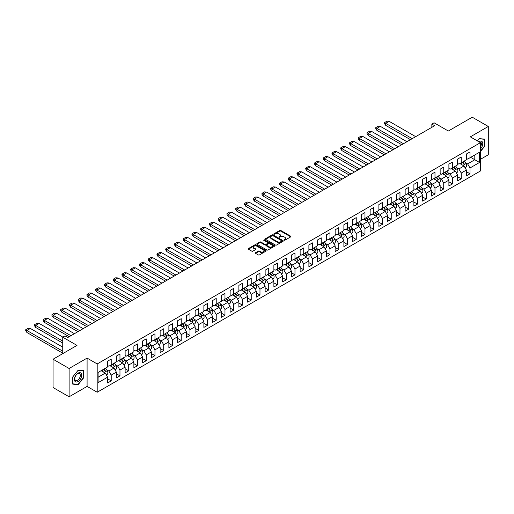 <?xml version="1.0" encoding="UTF-8"?>
<svg xmlns="http://www.w3.org/2000/svg" width="514" height="514" viewBox="0 0 514 514"><rect width="100%" height="100%" fill="white"/><g stroke="black" fill="none" stroke-linecap="round" stroke-linejoin="round"><path stroke-width="0.77" d="M284.107 240.231L284.878 240.231L290.731 236.858A0.777 0.45 0 0 0 290.956 236.536A0.777 0.45 0 0 0 290.731 236.222L280.817 230.497A0.777 0.45 0 0 0 279.719 230.497L273.866 233.876L273.866 234.32L275.395 233.883A2.493 1.439 0 0 1 278.922 233.883L279.744 234.358A2.493 1.439 0 0 1 280.477 235.38A2.493 1.439 0 0 1 279.744 236.395L278.986 237.275L280.515 236.838A2.493 1.439 0 0 1 284.043 236.838L284.865 237.32A2.493 1.439 0 0 1 285.598 238.335A2.493 1.439 0 0 1 284.865 239.351L284.107 240.231L284.107 239.787M480.417 159.327L488.3 154.778L488.3 126.47L472.257 117.211L448.336 131.025L434.086 122.795L431.844 124.092L431.844 127.331M69.114 396.789L87.091 386.412L87.091 358.104L69.114 368.487L69.114 396.789L53.07 387.53L53.07 359.222L76.997 345.408L62.747 337.184L62.747 353.638M69.114 368.487L53.07 359.222M255.548 252.689A0.777 0.45 0 0 0 255.317 253.004A0.777 0.45 0 0 0 255.548 253.325L258.33 254.925A0.777 0.45 0 0 0 259.429 254.925L265.924 251.179A0.777 0.45 0 0 0 266.156 250.858A0.777 0.45 0 0 0 265.924 250.543L256.017 244.818A0.777 0.45 0 0 0 254.912 244.818L248.416 248.57A0.777 0.45 0 0 0 248.191 248.885A0.777 0.45 0 0 0 248.416 249.206L251.776 251.147A0.777 0.45 0 0 0 252.875 251.147L255.657 249.541A0.777 0.45 0 0 0 255.882 249.219A0.777 0.45 0 0 0 255.657 248.904L253.993 247.941A2.082 1.201 0 0 1 253.383 247.093A2.082 1.201 0 0 1 254.668 245.981A2.082 1.201 0 0 1 256.936 246.245L263.464 250.01A2.082 1.201 0 0 1 264.074 250.858A2.082 1.201 0 0 1 262.789 251.969A2.082 1.201 0 0 1 260.514 251.712L259.429 251.083A0.777 0.45 0 0 0 258.33 251.083L255.548 252.689L255.548 253.325L258.33 251.731L258.33 251.083M62.747 337.184L64.995 335.893L67.797 337.512L434.645 125.712L431.844 124.092M87.091 358.104L97.191 363.938L480.417 142.68L480.417 170.989L97.191 392.24L97.191 363.938M488.3 126.47L470.323 136.852L480.417 142.68M275.453 245.043A0.777 0.45 0 0 0 276.551 245.043L283.047 241.291A0.777 0.45 0 0 0 283.278 240.97A0.777 0.45 0 0 0 283.047 240.655L273.14 234.93A0.777 0.45 0 0 0 272.034 234.93L265.539 238.682A0.777 0.45 0 0 0 265.314 239.004A0.777 0.45 0 0 0 265.539 239.318L275.453 245.043M263.855 240.353L274.476 246.238L267.993 249.984A0.777 0.45 0 0 1 266.888 249.984L256.981 244.266L256.981 243.63A0.777 0.45 0 0 0 256.749 243.944A0.777 0.45 0 0 0 256.981 244.266M256.981 243.63L259.756 242.023A0.777 0.45 0 0 1 260.861 242.023L264.877 244.343A0.777 0.45 0 0 0 265.982 244.343L267.826 243.276A0.777 0.45 0 0 0 268.051 242.961A0.777 0.45 0 0 0 267.826 242.64L263.643 240.224L264.414 239.781L274.489 245.596A0.777 0.45 0 0 1 274.714 245.917A0.777 0.45 0 0 1 274.489 246.232L274.489 245.596M98.09 372.451L107.625 366.945L107.625 361.149L111.217 359.08L111.217 364.876L116.376 361.895L116.376 356.099L119.968 354.024L119.968 359.826L125.127 356.844L125.127 351.049L128.712 348.974L128.712 354.769L133.878 351.788L133.878 345.993L137.463 343.924L137.463 349.719L142.629 346.738L142.629 340.943L146.214 338.867L146.214 344.669L151.379 341.688L151.379 335.893L154.965 333.817L154.965 339.613L160.13 336.638L160.13 330.836L163.715 328.767L163.715 334.563L168.875 331.581L168.875 325.786L172.466 323.711L172.466 329.513L177.626 326.531L177.626 320.736L181.217 318.661L181.217 324.456L186.376 321.481L186.376 315.68L189.968 313.611L189.968 319.406L195.127 316.425L195.127 310.629L198.719 308.554L198.719 314.356L203.878 311.375L203.878 305.579L207.47 303.504L207.47 309.299L212.629 306.325L212.629 300.523L216.221 298.454L216.221 304.249L221.38 301.268L221.38 295.473L224.971 293.398L224.971 299.199L230.131 296.218L230.131 290.423L233.722 288.348L233.722 294.143L238.881 291.168L238.881 285.366L242.473 283.298L242.473 289.093L247.632 286.112L247.632 280.316L251.224 278.247L251.224 284.043L256.383 281.062L256.383 275.266L259.975 273.191L259.975 278.986L265.134 276.012L265.134 270.21L268.726 268.141L268.726 273.936L273.885 270.955L273.885 265.16L277.476 263.091L277.476 268.886L282.636 265.905L282.636 260.11L286.227 258.034L286.227 263.836L291.387 260.855L291.387 255.06L294.978 252.984L294.978 258.78L300.137 255.799L300.137 250.003L303.723 247.934L303.723 253.73L308.888 250.748L308.888 244.953L312.473 242.878L312.473 248.68L317.639 245.698L317.639 239.903L321.224 237.828L321.224 243.623L326.39 240.648L326.39 234.847L329.975 232.778L329.975 238.573L335.141 235.592L335.141 229.797L338.726 227.721L338.726 233.523L343.885 230.542L343.885 224.746L347.477 222.671L347.477 228.467L352.636 225.492L352.636 219.69L356.228 217.621L356.228 223.417L361.387 220.435L361.387 214.64L364.979 212.565L364.979 218.366L370.138 215.385L370.138 209.59L373.729 207.515L373.729 213.31L378.889 210.335L378.889 204.533L382.48 202.465L382.48 208.26L387.64 205.279L387.64 199.483L391.231 197.408L391.231 203.21L396.39 200.229L396.39 194.433L399.982 192.358L399.982 198.153L405.141 195.179L405.141 189.377L408.733 187.308L408.733 193.103L413.892 190.122L413.892 184.327L417.484 182.258L417.484 188.053L422.643 185.072L422.643 179.277L426.234 177.202L426.234 182.997L431.394 180.022L431.394 174.227L434.985 172.151L434.985 177.947L440.145 174.966L440.145 169.17L443.736 167.101L443.736 172.897L448.895 169.916L448.895 164.12L452.487 162.045L452.487 167.847L457.646 164.865L457.646 159.07L461.238 156.995L461.238 162.79L466.397 159.815L466.397 154.014L469.989 151.945L469.989 157.74L479.523 152.234L479.523 162.469L469.989 167.975L469.989 173.771L466.397 175.846L466.397 170.044L461.238 173.025L461.238 178.821L457.646 180.896L457.646 175.101L452.487 178.075L452.487 183.877L448.895 185.946L448.895 180.151L443.736 183.132L443.736 188.927L440.145 191.002L440.145 185.201L434.985 188.182L434.985 193.977L431.394 196.052L431.394 190.257L426.234 193.232L426.234 199.034L422.643 201.102L422.643 195.307L417.484 198.288L417.484 204.084L413.892 206.153L413.892 200.357L408.733 203.338L408.733 209.134L405.141 211.209L405.141 205.414L399.982 208.388L399.982 214.19L396.39 216.259L396.39 210.464L391.231 213.445L391.231 219.24L387.64 221.309L387.64 215.514L382.48 218.495L382.48 224.29L378.889 226.366L378.889 220.564L373.729 223.545L373.729 229.34L370.138 231.416L370.138 225.62L364.979 228.601L364.979 234.397L361.387 236.466L361.387 230.67L356.228 233.652L356.228 239.447L352.636 241.522L352.636 235.72L347.477 238.702L347.477 244.497L343.885 246.572L343.885 240.777L338.726 243.752L338.726 249.553L335.141 251.622L335.141 245.827L329.975 248.808L329.975 254.603L326.39 256.679L326.39 250.877L321.224 253.858L321.224 259.654L317.639 261.729L317.639 255.933L312.473 258.908L312.473 264.71L308.888 266.779L308.888 260.983L303.723 263.965L303.723 269.76L300.137 271.835L300.137 266.034L294.978 269.015L294.978 274.81L291.387 276.885L291.387 271.09L286.227 274.065L286.227 279.867L282.636 281.935L282.636 276.14L277.476 279.121L277.476 284.917L273.885 286.992L273.885 281.19L268.726 284.171L268.726 289.967L265.134 292.042L265.134 286.247L259.975 289.221L259.975 295.023L256.383 297.092L256.383 291.297L251.224 294.278L251.224 300.073L247.632 302.142L247.632 296.347L242.473 299.328L242.473 305.123L238.881 307.199L238.881 301.403L233.722 304.378L233.722 310.173L230.131 312.249L230.131 306.453L224.971 309.434L224.971 315.23L221.38 317.299L221.38 311.503L216.221 314.484L216.221 320.28L212.629 322.355L212.629 316.553L207.47 319.535L207.47 325.33L203.878 327.405L203.878 321.61L198.719 324.585L198.719 330.386L195.127 332.455L195.127 326.66L189.968 329.641L189.968 335.436L186.376 337.512L186.376 331.71L181.217 334.691L181.217 340.486L177.626 342.562L177.626 336.766L172.466 339.741L172.466 345.543L168.875 347.612L168.875 341.816L163.715 344.798L163.715 350.593L160.13 352.668L160.13 346.866L154.965 349.848L154.965 355.643L151.379 357.718L151.379 351.923L146.214 354.898L146.214 360.699L142.629 362.768L142.629 356.973L137.463 359.954L137.463 365.75L133.878 367.825L133.878 362.023L128.712 365.004L128.712 370.8L125.127 372.875L125.127 367.08L119.968 370.054L119.968 375.856L116.376 377.925L116.376 372.13L111.217 375.111L111.217 380.906L107.625 382.975L107.625 377.18L98.09 382.686L98.09 372.451M109.867 365.653L114.018 368.05L108.859 371.031L106.764 369.817M108.859 371.031L111.217 375.111M114.018 368.05L116.376 372.13M107.625 365.525L108.859 366.238L111.217 364.876M118.618 360.597L122.769 362.993L117.61 365.974L115.509 364.767M117.61 365.974L119.968 370.054M122.769 362.993L125.127 367.08M116.376 360.468L117.61 361.181L119.968 359.826M127.369 355.547L131.52 357.943L126.36 360.924L124.26 359.71M126.36 360.924L128.712 365.004M131.52 357.943L133.878 362.023M125.127 355.418L126.36 356.131L128.712 354.769M136.12 350.497L140.271 352.893L135.111 355.874L133.01 354.66M135.111 355.874L137.463 359.954M140.271 352.893L142.629 356.973M133.878 350.368L135.111 351.081L137.463 349.719M144.871 345.447L149.021 347.843L143.862 350.818L141.761 349.61M143.862 350.818L146.214 354.898M149.021 347.843L151.379 351.923M142.629 345.312L143.862 346.025L146.214 344.669M153.622 340.39L157.772 342.787L152.613 345.768L150.512 344.56M152.613 345.768L154.965 349.848M157.772 342.787L160.13 346.866M151.379 340.262L152.613 340.975L154.965 339.613M162.373 335.34L166.523 337.737L161.364 340.718L159.263 339.503M161.364 340.718L163.715 344.798M166.523 337.737L168.875 341.816M160.13 335.212L161.364 335.925L163.715 334.563M171.123 330.29L175.274 332.686L170.115 335.661L168.014 334.453M170.115 335.661L172.466 339.741M175.274 332.686L177.626 336.766M168.875 330.155L170.115 330.868L172.466 329.513M179.874 325.233L184.025 327.63L178.859 330.611L176.765 329.403M178.859 330.611L181.217 334.691M184.025 327.63L186.376 331.71M177.626 325.105L178.859 325.818L181.217 324.456M188.625 320.183L192.776 322.58L187.61 325.561L185.515 324.347M187.61 325.561L189.968 329.641M192.776 322.58L195.127 326.66M186.376 320.055L187.61 320.768L189.968 319.406M197.376 315.133L201.527 317.53L196.361 320.505L194.266 319.297M196.361 320.505L198.719 324.585M201.527 317.53L203.878 321.61M195.127 314.998L196.361 315.712L198.719 314.356M206.12 310.077L210.277 312.473L205.112 315.455L203.017 314.247M205.112 315.455L207.47 319.535M210.277 312.473L212.629 316.553M203.878 309.948L205.112 310.662L207.47 309.299M214.871 305.027L219.022 307.423L213.863 310.405L211.768 309.19M213.863 310.405L216.221 314.484M219.022 307.423L221.38 311.503M212.629 304.898L213.863 305.612L216.221 304.249M223.622 299.977L227.773 302.373L222.613 305.348L220.519 304.14M222.613 305.348L224.971 309.434M227.773 302.373L230.131 306.453M221.38 299.848L222.613 300.555L224.971 299.199M232.373 294.92L236.524 297.317L231.364 300.298L229.27 299.09M231.364 300.298L233.722 304.378M236.524 297.317L238.881 301.403M230.131 294.792L231.364 295.505L233.722 294.143M241.124 289.87L245.274 292.267L240.115 295.248L238.021 294.034M240.115 295.248L242.473 299.328M245.274 292.267L247.632 296.347M238.881 289.742L240.115 290.455L242.473 289.093M249.875 284.82L254.025 287.217L248.866 290.192L246.771 288.984M248.866 290.192L251.224 294.278M254.025 287.217L256.383 291.297M247.632 284.692L248.866 285.398L251.224 284.043M258.626 279.764L262.776 282.16L257.617 285.142L255.522 283.934M257.617 285.142L259.975 289.221M262.776 282.16L265.134 286.247M256.383 279.635L257.617 280.348L259.975 278.986M267.376 274.714L271.527 277.11L266.368 280.091L264.273 278.877M266.368 280.091L268.726 284.171M271.527 277.11L273.885 281.19M265.134 274.585L266.368 275.298L268.726 273.936M276.127 269.664L280.278 272.06L275.118 275.041L273.024 273.827M275.118 275.041L277.476 279.121M280.278 272.06L282.636 276.14M273.885 269.535L275.118 270.248L277.476 268.886M284.878 264.614L289.029 267.01L283.869 269.985L281.775 268.777M283.869 269.985L286.227 274.065M289.029 267.01L291.387 271.09M282.636 264.479L283.869 265.192L286.227 263.836M293.629 259.557L297.779 261.954L292.62 264.935L290.519 263.727M292.62 264.935L294.978 269.015M297.779 261.954L300.137 266.034M291.387 259.429L292.62 260.142L294.978 258.78M302.38 254.507L306.53 256.904L301.371 259.885L299.27 258.671M301.371 259.885L303.723 263.965M306.53 256.904L308.888 260.983M300.137 254.379L301.371 255.092L303.723 253.73M311.131 249.457L315.281 251.854L310.122 254.828L308.021 253.62M310.122 254.828L312.473 258.908M315.281 251.854L317.639 255.933M308.888 249.322L310.122 250.035L312.473 248.68M319.881 244.401L324.032 246.797L318.873 249.778L316.772 248.57M318.873 249.778L321.224 253.858M324.032 246.797L326.39 250.877M317.639 244.272L318.873 244.985L321.224 243.623M328.632 239.351L332.783 241.747L327.624 244.728L325.523 243.514M327.624 244.728L329.975 248.808M332.783 241.747L335.141 245.827M326.39 239.222L327.624 239.935L329.975 238.573M337.383 234.3L341.534 236.697L336.374 239.672L334.273 238.464M336.374 239.672L338.726 243.752M341.534 236.697L343.885 240.777M335.141 234.166L336.374 234.879L338.726 233.523M346.134 229.244L350.285 231.641L345.125 234.622L343.024 233.414M345.125 234.622L347.477 238.702M350.285 231.641L352.636 235.72M343.885 229.115L345.125 229.829L347.477 228.467M354.885 224.194L359.035 226.59L353.87 229.572L351.775 228.357M353.87 229.572L356.228 233.652M359.035 226.59L361.387 230.67M352.636 224.065L353.87 224.779L356.228 223.417M363.636 219.144L367.786 221.54L362.621 224.515L360.526 223.307M362.621 224.515L364.979 228.601M367.786 221.54L370.138 225.62M361.387 219.015L362.621 219.722L364.979 218.366M372.387 214.087L376.537 216.484L371.371 219.465L369.277 218.257M371.371 219.465L373.729 223.545M376.537 216.484L378.889 220.564M370.138 213.959L371.371 214.672L373.729 213.31M381.131 209.037L385.288 211.434L380.122 214.415L378.028 213.201M380.122 214.415L382.48 218.495M385.288 211.434L387.64 215.514M378.889 208.909L380.122 209.622L382.48 208.26M389.882 203.987L394.032 206.384L388.873 209.359L386.779 208.151M388.873 209.359L391.231 213.445M394.032 206.384L396.39 210.464M387.64 203.859L388.873 204.566L391.231 203.21M398.633 198.931L402.783 201.327L397.624 204.309L395.529 203.101M397.624 204.309L399.982 208.388M402.783 201.327L405.141 205.414M396.39 198.802L397.624 199.516L399.982 198.153M407.384 193.881L411.534 196.277L406.375 199.259L404.28 198.044M406.375 199.259L408.733 203.338M411.534 196.277L413.892 200.357M405.141 193.752L406.375 194.465L408.733 193.103M416.134 188.831L420.285 191.227L415.126 194.208L413.031 192.994M415.126 194.208L417.484 198.288M420.285 191.227L422.643 195.307M413.892 188.702L415.126 189.415L417.484 188.053M424.885 183.774L429.036 186.171L423.877 189.152L421.782 187.944M423.877 189.152L426.234 193.232M429.036 186.171L431.394 190.257M422.643 183.646L423.877 184.359L426.234 182.997M433.636 178.724L437.787 181.121L432.627 184.102L430.533 182.888M432.627 184.102L434.985 188.182M437.787 181.121L440.145 185.201M431.394 178.596L432.627 179.309L434.985 177.947M442.387 173.674L446.537 176.071L441.378 179.052L439.284 177.838M441.378 179.052L443.736 183.132M446.537 176.071L448.895 180.151M440.145 173.546L441.378 174.259L443.736 172.897M451.138 168.624L455.288 171.021L450.129 173.995L448.035 172.788M450.129 173.995L452.487 178.075M455.288 171.021L457.646 175.101M448.895 168.489L450.129 169.202L452.487 167.847M459.889 163.568L464.039 165.964L458.88 168.945L456.785 167.737M458.88 168.945L461.238 173.025M464.039 165.964L466.397 170.044M457.646 163.439L458.88 164.152L461.238 162.79M470.657 157.348L474.807 159.745L467.631 163.895L465.53 162.681M467.631 163.895L469.989 167.975M479.523 162.469L474.807 159.745L474.807 154.952L479.523 152.234M87.091 386.412L97.191 392.24M466.397 158.389L467.631 159.102L469.989 157.74M98.09 377.244L105.267 373.1L101.117 370.703M105.267 373.1L107.625 377.18M466.397 171.695L469.989 173.771M457.646 176.752L461.238 178.821M448.895 181.802L452.487 183.877M440.145 186.852L443.736 188.927M431.394 191.908L434.985 193.977M422.643 196.958L426.234 199.034M413.892 202.008L417.484 204.084M405.141 207.065L408.733 209.134M396.39 212.115L399.982 214.19M387.64 217.165L391.231 219.24M378.889 222.221L382.48 224.29M370.138 227.272L373.729 229.34M361.387 232.322L364.979 234.397M352.636 237.372L356.228 239.447M343.885 242.428L347.477 244.497M335.141 247.478L338.726 249.553M326.39 252.528L329.975 254.603M317.639 257.585L321.224 259.654M308.888 262.635L312.473 264.71M300.137 267.685L303.723 269.76M291.387 272.741L294.978 274.81M282.636 277.791L286.227 279.867M273.885 282.841L277.476 284.917M265.134 287.898L268.726 289.967M256.383 292.948L259.975 295.023M247.632 297.998L251.224 300.073M238.881 303.054L242.473 305.123M230.131 308.104L233.722 310.173M221.38 313.154L224.971 315.23M212.629 318.211L216.221 320.28M203.878 323.261L207.47 325.33M195.127 328.311L198.719 330.386M186.376 333.361L189.968 335.436M177.626 338.418L181.217 340.486M168.875 343.468L172.466 345.543M160.13 348.518L163.715 350.593M151.379 353.574L154.965 355.643M142.629 358.624L146.214 360.699M133.878 363.674L137.463 365.75M125.127 368.731L128.712 370.8M116.376 373.781L119.968 375.856M107.625 378.831L111.217 380.906M480.417 151.604L484.657 146.336L484.657 139.121L479.241 138.639L477.397 140.932L479.132 138.799L484.374 139.268L484.374 146.259L480.417 151.18M83.589 377.893L83.589 370.671L78.173 370.189L72.763 376.923L72.763 384.144L78.173 384.626L83.589 377.893L83.307 377.732M284.326 240.308L284.865 239.999A2.493 1.439 0 0 0 285.598 238.984L285.598 238.335M280.477 235.38L280.477 236.029A2.493 1.439 0 0 1 279.744 237.044L279.205 237.352M290.731 236.222L290.731 236.858L280.817 231.146A0.777 0.45 0 0 0 279.719 231.146L274.084 234.397M283.047 240.655L283.047 241.291L273.14 235.579A0.777 0.45 0 0 0 272.034 235.579L265.552 239.325L265.539 238.682M281.672 241.194L281.672 240.751L272.973 235.727L271.405 236.189A2.493 1.439 0 0 0 270.672 237.205A2.493 1.439 0 0 0 271.405 238.226L277.348 241.657A2.493 1.439 0 0 0 280.875 241.657L281.672 241.194L281.672 241.843L281.833 240.97M270.672 237.205L270.672 237.853A2.493 1.439 0 0 0 271.405 238.869L271.405 238.226M281.672 241.843L280.875 242.306A2.493 1.439 0 0 1 277.348 242.306L271.405 238.869M256.987 244.266L259.756 242.672L259.756 242.023M268.051 242.961L268.051 243.61A0.777 0.45 0 0 1 267.826 243.925L265.982 244.992A0.777 0.45 0 0 1 264.877 244.992L260.861 242.672A0.777 0.45 0 0 0 259.756 242.672M269.047 246.752A2.082 1.201 0 0 0 271.321 247.009A2.082 1.201 0 0 0 272.606 245.898A2.082 1.201 0 0 0 271.996 245.049L269.696 243.72A0.777 0.45 0 0 0 268.597 243.72L266.753 244.786A0.777 0.45 0 0 0 266.522 245.107A0.777 0.45 0 0 0 266.753 245.422L269.047 246.752L269.047 247.401A2.082 1.201 0 0 0 271.321 247.658A2.082 1.201 0 0 0 272.606 246.547L272.606 245.898M266.522 245.107L266.522 245.75A0.777 0.45 0 0 0 266.753 246.071L266.753 245.422M269.047 247.401L266.753 246.071M264.074 250.858L264.074 251.507A2.082 1.201 0 0 1 262.789 252.618A2.082 1.201 0 0 1 260.514 252.355L259.429 251.731A0.777 0.45 0 0 0 258.33 251.731M253.383 247.093L253.383 247.742A2.082 1.201 0 0 0 253.993 248.59L253.993 247.941M255.657 248.904L255.657 249.541L253.993 248.59M265.924 250.543L265.924 251.179L256.017 245.467A0.777 0.45 0 0 0 254.912 245.467L248.429 249.213M77.601 384.292L78.173 384.626M389.137 121.33L386.997 121.163L384.472 122.621L385.661 123.341L389.156 121.336L415.685 136.66M462.337 162.154A7.697 4.44 60 0 1 463.641 163.927L464.091 163.67A7.697 4.44 60 0 0 462.786 161.897M460.827 163.028A7.697 4.44 60 0 1 462.176 164.891M464.303 161.023A7.697 4.44 60 0 1 466.031 163.555A3.412 1.972 60 0 1 465.915 167.275L465.074 167.763M460.441 163.889A6.264 3.617 -120 0 0 460.062 163.471M410.468 139.667L385.68 125.352L384.472 123.591L384.472 122.621M385.68 125.352L385.68 123.347L412.209 138.664M380.366 126.38L378.246 126.213L375.721 127.671L376.91 128.391L380.366 126.367L406.934 141.71M453.586 167.204A7.697 4.44 60 0 1 454.89 168.984L455.34 168.721A7.697 4.44 60 0 0 454.035 166.947M452.076 168.078A7.697 4.44 60 0 1 453.425 169.941M455.552 166.073A7.697 4.44 60 0 1 457.28 168.605A3.412 1.972 60 0 1 457.164 172.331L456.323 172.813M451.69 168.939A6.264 3.617 -120 0 0 451.311 168.521M401.723 144.723L376.929 130.408L375.721 128.641L375.721 127.671M376.91 130.389L376.929 128.397L403.458 143.714M371.635 131.43L369.495 131.263L366.97 132.721L368.159 133.447L371.654 131.443L398.183 146.76M444.841 172.261A7.697 4.44 60 0 1 446.139 174.034L446.589 173.777A7.697 4.44 60 0 0 445.285 171.997M443.325 173.134A7.697 4.44 60 0 1 444.674 174.998M446.801 171.123A7.697 4.44 60 0 1 448.529 173.655A3.412 1.972 60 0 1 448.414 177.381L447.578 177.863M442.939 173.989A6.264 3.617 -120 0 0 442.56 173.578M392.972 149.773L368.178 135.458L366.97 133.691L366.97 132.721M368.178 135.458L368.178 133.454L394.707 148.771M480.417 148.983A5.159 2.975 120 0 0 482.286 146.072A5.159 2.975 120 0 0 482.209 141.761A5.159 2.975 120 0 0 478.83 141.768M480.417 146.869A3.906 2.255 120 0 0 481.008 145.706A3.906 2.255 120 0 0 480.571 142.115A3.906 2.255 120 0 0 479.273 142.018M484.027 139.063L484.374 139.268M81.218 377.623A5.159 2.975 120 0 0 79.888 372.644A5.159 2.975 120 0 0 74.903 377.064A5.159 2.975 120 0 0 76.239 382.043A5.159 2.975 120 0 0 81.218 377.623M79.94 377.263A3.906 2.255 120 0 0 79.503 373.665A3.906 2.255 120 0 0 75.16 376.833A3.906 2.255 120 0 0 75.597 380.431A3.906 2.255 120 0 0 79.94 377.263M72.821 383.868L72.821 376.871L78.064 370.35L83.307 370.819L83.307 377.809L78.064 384.337L72.763 383.836M82.96 370.62L83.307 370.819M362.865 136.486L360.744 136.319L358.219 137.771L359.408 138.497L362.865 136.473L389.439 151.816M436.09 177.311A7.697 4.44 60 0 1 437.388 179.084L437.838 178.827A7.697 4.44 60 0 0 436.534 177.054M434.574 178.185A7.697 4.44 60 0 1 435.923 180.048M438.05 176.18A7.697 4.44 60 0 1 439.778 178.711A3.412 1.972 60 0 1 439.663 182.431L438.827 182.92M434.189 179.045A6.264 3.617 -120 0 0 433.81 178.628M384.221 154.823L359.427 140.508L358.219 138.748L358.219 137.771M359.427 140.508L359.427 138.504L385.956 153.821M377.205 158.871L350.676 143.554L354.114 141.523L380.688 156.866M354.114 141.536L351.994 141.369L349.469 142.828L350.676 143.554L350.676 145.565L375.471 159.88M427.34 182.361A7.697 4.44 60 0 1 428.637 184.141L429.087 183.877A7.697 4.44 60 0 0 427.783 182.104M425.823 183.235A7.697 4.44 60 0 1 427.173 185.098M429.299 181.23A7.697 4.44 60 0 1 431.028 183.761A3.412 1.972 60 0 1 430.912 187.488L430.077 187.97M425.438 184.096A6.264 3.617 -120 0 0 425.059 183.678M349.469 142.828L349.469 143.798L350.676 145.565M345.382 146.586L343.243 146.419L340.718 147.878L341.906 148.604L345.402 146.599L371.937 161.916M418.589 187.417A7.697 4.44 60 0 1 419.887 189.191L420.336 188.934A7.697 4.44 60 0 0 419.038 187.154M417.072 188.291A7.697 4.44 60 0 1 418.422 190.148M420.548 186.28A7.697 4.44 60 0 1 422.277 188.811A3.412 1.972 60 0 1 422.161 192.538L421.326 193.02M416.687 189.146A6.264 3.617 -120 0 0 416.308 188.728M366.72 164.93L341.926 150.615L340.718 148.848L340.718 147.878M341.926 150.615L341.926 148.61L368.454 163.927M336.612 151.643L334.492 151.476L331.967 152.928L333.156 153.654L336.612 151.63L363.186 166.966M409.838 192.467A7.697 4.44 60 0 1 411.136 194.241L411.585 193.984A7.697 4.44 60 0 0 410.288 192.21M408.322 193.341A7.697 4.44 60 0 1 409.677 195.204M411.798 191.33A7.697 4.44 60 0 1 413.526 193.868A3.412 1.972 60 0 1 413.41 197.588L412.575 198.076M407.936 194.202A6.264 3.617 -120 0 0 407.557 193.784M357.969 169.98L333.175 155.665L331.967 153.904L331.967 152.928M333.175 155.665L333.175 153.66L359.704 168.977M327.881 156.693L325.741 156.526L323.216 157.984L324.405 158.704L327.9 156.706L354.435 172.023M401.087 197.517A7.697 4.44 60 0 1 402.385 199.297L402.835 199.034A7.697 4.44 60 0 0 401.537 197.26M399.571 198.391A7.697 4.44 60 0 1 400.926 200.254M403.047 196.387A7.697 4.44 60 0 1 404.775 198.918A3.412 1.972 60 0 1 404.659 202.644L403.824 203.126M399.185 199.252A6.264 3.617 -120 0 0 398.806 198.834M349.218 175.036L324.424 160.721L323.216 158.954L323.216 157.984M324.424 160.721L324.424 158.71L350.953 174.028M319.11 161.743L316.99 161.576L314.465 163.034L315.654 163.76L319.13 161.743L345.684 177.073M392.336 202.574A7.697 4.44 60 0 1 393.634 204.347L394.084 204.09A7.697 4.44 60 0 0 392.786 202.31M390.82 203.448A7.697 4.44 60 0 1 392.176 205.304M394.296 201.437A7.697 4.44 60 0 1 396.024 203.968A3.412 1.972 60 0 1 395.909 207.695L395.073 208.176M390.434 204.302A6.264 3.617 -120 0 0 390.055 203.885M340.467 180.086L315.673 165.771L314.465 164.005L314.465 163.034M315.654 165.752L315.673 163.76L342.208 179.084M333.457 184.134L306.922 168.817L310.36 166.787L336.933 182.123M310.36 166.799L308.239 166.632L305.714 168.084L306.922 168.817L306.922 170.821L331.716 185.136M383.585 207.624A7.697 4.44 60 0 1 384.883 209.397L385.333 209.14A7.697 4.44 60 0 0 384.035 207.367M382.069 208.498A7.697 4.44 60 0 1 383.425 210.361M385.545 206.487A7.697 4.44 60 0 1 387.28 209.025A3.412 1.972 60 0 1 387.158 212.745L386.322 213.233M381.684 209.359A6.264 3.617 -120 0 0 381.304 208.941M305.714 168.084L305.714 169.061L306.922 170.821M301.628 171.849L299.489 171.682L296.963 173.141L298.152 173.861L301.647 171.862L328.183 187.18M374.834 212.674A7.697 4.44 60 0 1 376.132 214.454L376.582 214.19A7.697 4.44 60 0 0 375.284 212.417M373.318 213.548A7.697 4.44 60 0 1 374.674 215.411M376.801 211.543A7.697 4.44 60 0 1 378.529 214.075A3.412 1.972 60 0 1 378.407 217.801L377.572 218.283M372.933 214.409A6.264 3.617 -120 0 0 372.554 213.991M322.965 190.186L298.171 175.878L296.963 174.111L296.963 173.141M298.171 175.878L298.171 173.867L324.707 189.184M292.864 176.9L290.738 176.732L288.213 178.191L289.401 178.917L292.884 176.9L319.432 192.23M366.084 217.724A7.697 4.44 60 0 1 367.381 219.504L367.831 219.247A7.697 4.44 60 0 0 366.533 217.467M364.567 218.604A7.697 4.44 60 0 1 365.923 220.461M368.05 216.593A7.697 4.44 60 0 1 369.778 219.125A3.412 1.972 60 0 1 369.656 222.851L368.821 223.333M364.182 219.459A6.264 3.617 -120 0 0 363.803 219.041M314.215 195.243L289.421 180.928L288.213 179.161L288.213 178.191M289.421 180.928L289.421 178.917L315.956 194.241M307.205 199.291L280.67 183.973L284.113 181.943L310.681 197.28M284.113 181.956L281.987 181.789L279.468 183.241L280.67 183.973L280.67 185.978L305.464 200.293M357.333 222.78A7.697 4.44 60 0 1 358.637 224.554L359.08 224.297A7.697 4.44 60 0 0 357.783 222.517M355.816 223.654A7.697 4.44 60 0 1 357.172 225.517M359.299 221.643A7.697 4.44 60 0 1 361.027 224.181A3.412 1.972 60 0 1 360.905 227.901L360.07 228.383M355.431 224.515A6.264 3.617 -120 0 0 355.052 224.098M279.468 183.241L279.468 184.218L280.67 185.978M275.382 187.006L273.236 186.839L270.717 188.297L271.9 189.017L275.401 187.019L301.93 202.336M348.582 227.831A7.697 4.44 60 0 1 349.886 229.61L350.33 229.347A7.697 4.44 60 0 0 349.032 227.573M347.066 228.704A7.697 4.44 60 0 1 348.421 230.568M350.548 226.7A7.697 4.44 60 0 1 352.276 229.231A3.412 1.972 60 0 1 352.154 232.958L351.319 233.44M346.68 229.565A6.264 3.617 -120 0 0 346.301 229.148M296.713 205.343L271.919 191.035L270.717 189.268L270.717 188.297M271.919 191.035L271.919 189.023L298.454 204.341M289.703 209.391L263.168 194.074L266.612 192.043L293.179 207.386M266.612 192.056L264.492 191.889L261.967 193.348L263.168 194.074L263.168 196.085L287.962 210.399M339.831 232.881A7.697 4.44 60 0 1 341.135 234.66L341.579 234.403A7.697 4.44 60 0 0 340.281 232.624M338.315 233.761A7.697 4.44 60 0 1 339.67 235.618M341.797 231.75A7.697 4.44 60 0 1 343.525 234.281A3.412 1.972 60 0 1 343.403 238.008L342.568 238.49M337.929 234.615A6.264 3.617 -120 0 0 337.55 234.198M261.967 193.348L261.967 194.318L263.168 196.085M257.88 197.106L255.741 196.939L253.216 198.398L254.398 199.124L257.899 197.119L284.428 212.436M331.08 237.937A7.697 4.44 60 0 1 332.385 239.71L332.834 239.453A7.697 4.44 60 0 0 331.53 237.674M329.564 238.811A7.697 4.44 60 0 1 330.92 240.674M333.046 236.8A7.697 4.44 60 0 1 334.775 239.338A3.412 1.972 60 0 1 334.653 243.058L333.817 243.54M329.185 239.665A6.264 3.617 -120 0 0 328.799 239.254M279.211 215.45L254.417 201.135L253.216 199.368L253.216 198.398M254.417 201.135L254.417 199.13L280.952 214.447M249.11 202.163L246.99 201.996L244.465 203.454L245.647 204.174L249.11 202.15L275.677 217.493M322.329 242.987A7.697 4.44 60 0 1 323.634 244.767L324.083 244.503A7.697 4.44 60 0 0 322.779 242.73M320.82 243.861A7.697 4.44 60 0 1 322.169 245.724M324.295 241.856A7.697 4.44 60 0 1 326.024 244.388A3.412 1.972 60 0 1 325.908 248.114L325.066 248.596M320.434 244.722A6.264 3.617 -120 0 0 320.049 244.304M270.46 220.5L245.666 206.191L244.465 204.424L244.465 203.454M245.647 206.172L245.666 204.18L272.202 219.497M263.451 224.547L236.915 209.23L240.359 207.2L266.927 222.543M240.359 207.213L238.239 207.046L235.714 208.504L236.915 209.23L236.915 211.241L261.71 225.556M313.579 248.037A7.697 4.44 60 0 1 314.883 249.817L315.333 249.56A7.697 4.44 60 0 0 314.028 247.78M312.069 248.911A7.697 4.44 60 0 1 313.418 250.774M315.545 246.906A7.697 4.44 60 0 1 317.273 249.438A3.412 1.972 60 0 1 317.157 253.164L316.316 253.646M311.683 249.772A6.264 3.617 -120 0 0 311.298 249.354M235.714 208.504L235.714 209.474L236.915 211.241M254.7 229.604L228.171 214.287L231.608 212.256L258.176 227.593M231.608 212.269L229.488 212.096L226.963 213.554L228.171 214.287L228.171 216.291L252.959 230.606M304.828 253.094A7.697 4.44 60 0 1 306.132 254.867L306.582 254.61A7.697 4.44 60 0 0 305.277 252.83M303.318 253.967A7.697 4.44 60 0 1 304.667 255.831M306.794 251.956A7.697 4.44 60 0 1 308.522 254.488A3.412 1.972 60 0 1 308.406 258.214L307.565 258.696M302.932 254.822A6.264 3.617 -120 0 0 302.547 254.411M226.963 213.554L226.963 214.524L228.171 216.291M245.949 234.654L219.42 219.337L222.858 217.306L249.425 232.649M222.858 217.319L220.737 217.152L218.212 218.611L219.42 219.337L219.42 221.341L218.212 219.581L218.212 218.611M296.077 258.144A7.697 4.44 60 0 1 297.381 259.917L297.831 259.66A7.697 4.44 60 0 0 296.527 257.887M294.567 259.017A7.697 4.44 60 0 1 295.916 260.881M298.043 257.013A7.697 4.44 60 0 1 299.771 259.544A3.412 1.972 60 0 1 299.656 263.264L298.814 263.753M294.181 259.878A6.264 3.617 -120 0 0 293.802 259.461M244.208 235.656L219.42 221.341M214.126 222.369L211.986 222.202L209.461 223.661L210.65 224.38L214.145 222.382L240.674 237.699M287.326 263.194A7.697 4.44 60 0 1 288.63 264.973L289.08 264.71A7.697 4.44 60 0 0 287.776 262.937M285.816 264.067A7.697 4.44 60 0 1 287.165 265.931M289.292 262.063A7.697 4.44 60 0 1 291.02 264.594A3.412 1.972 60 0 1 290.905 268.321L290.063 268.803M285.431 264.928A6.264 3.617 -120 0 0 285.052 264.511M235.457 240.713L210.669 226.398L209.461 224.631L209.461 223.661M210.669 226.398L210.669 224.387L237.198 239.704M205.356 227.419L203.236 227.252L200.711 228.711L201.899 229.437L205.375 227.419L231.923 242.749M278.575 268.25A7.697 4.44 60 0 1 279.879 270.023L280.329 269.766A7.697 4.44 60 0 0 279.025 267.987M277.065 269.124A7.697 4.44 60 0 1 278.415 270.981M280.541 267.113A7.697 4.44 60 0 1 282.27 269.644A3.412 1.972 60 0 1 282.154 273.371L281.312 273.853M276.68 269.978A6.264 3.617 -120 0 0 276.301 269.567M226.713 245.763L201.918 231.448L200.711 229.681L200.711 228.711M201.918 231.448L201.918 229.443L228.447 244.76M219.696 249.81L193.168 234.493L196.605 232.463L223.179 247.799M196.605 232.476L194.485 232.309L191.96 233.761L193.168 234.493L193.168 236.498L217.962 250.813M269.831 273.3A7.697 4.44 60 0 1 271.129 275.074L271.578 274.817A7.697 4.44 60 0 0 270.274 273.043M268.314 274.174A7.697 4.44 60 0 1 269.664 276.037M271.79 272.169A7.697 4.44 60 0 1 273.519 274.701A3.412 1.972 60 0 1 273.403 278.421L272.568 278.909M267.929 275.035A6.264 3.617 -120 0 0 267.55 274.617M191.96 233.761L191.96 234.737L193.168 236.498M187.873 237.526L185.734 237.359L183.209 238.817L184.397 239.537L187.893 237.539L214.428 252.856M261.08 278.35A7.697 4.44 60 0 1 262.378 280.13L262.827 279.867A7.697 4.44 60 0 0 261.523 278.093M259.564 279.224A7.697 4.44 60 0 1 260.913 281.087M263.039 277.219A7.697 4.44 60 0 1 264.768 279.751A3.412 1.972 60 0 1 264.652 283.477L263.817 283.959M259.178 280.085A6.264 3.617 -120 0 0 258.799 279.667M209.211 255.869L184.417 241.554L183.209 239.787L183.209 238.817M184.417 241.554L184.417 239.543L210.946 254.86M179.103 242.576L176.983 242.409L174.458 243.867L175.647 244.593L179.123 242.576L205.677 257.906M252.329 283.407A7.697 4.44 60 0 1 253.627 285.18L254.077 284.923A7.697 4.44 60 0 0 252.772 283.143M250.813 284.281A7.697 4.44 60 0 1 252.162 286.137M254.289 282.27A7.697 4.44 60 0 1 256.017 284.801A3.412 1.972 60 0 1 255.901 288.527L255.066 289.009M250.427 285.135A6.264 3.617 -120 0 0 250.048 284.717M200.46 260.919L175.666 246.604L174.458 244.837L174.458 243.867M175.647 246.585L175.666 244.6L202.195 259.917M170.372 247.632L168.232 247.465L165.707 248.917L166.896 249.643L170.391 247.639L196.926 262.956M243.578 288.457A7.697 4.44 60 0 1 244.876 290.23L245.326 289.973A7.697 4.44 60 0 0 244.028 288.2M242.062 289.331A7.697 4.44 60 0 1 243.411 291.194M245.538 287.32A7.697 4.44 60 0 1 247.266 289.857A3.412 1.972 60 0 1 247.15 293.578L246.315 294.066M241.676 290.192A6.264 3.617 -120 0 0 241.297 289.774M191.709 265.969L166.915 251.654L165.707 249.894L165.707 248.917M166.915 251.654L166.915 249.65L193.444 264.967M161.602 252.682L159.481 252.515L156.956 253.974L158.145 254.693L161.602 252.67L188.175 268.012M234.827 293.507A7.697 4.44 60 0 1 236.125 295.287L236.575 295.023A7.697 4.44 60 0 0 235.277 293.25M233.311 294.381A7.697 4.44 60 0 1 234.667 296.244M236.787 292.376A7.697 4.44 60 0 1 238.515 294.907A3.412 1.972 60 0 1 238.4 298.634L237.564 299.116M232.926 295.242A6.264 3.617 -120 0 0 232.546 294.824M182.958 271.026L158.164 256.711L156.956 254.944L156.956 253.974M158.164 256.711L158.164 254.7L184.693 270.017M175.942 275.074L149.413 259.75L152.851 257.726L179.425 273.062M152.851 257.732L150.73 257.565L148.205 259.024L149.413 259.75L149.413 261.761L174.207 276.076M226.076 298.557A7.697 4.44 60 0 1 227.374 300.337L227.824 300.08A7.697 4.44 60 0 0 226.526 298.3M224.56 299.437A7.697 4.44 60 0 1 225.916 301.294M228.036 297.426A7.697 4.44 60 0 1 229.764 299.958A3.412 1.972 60 0 1 229.649 303.684L228.814 304.166M224.175 300.292A6.264 3.617 -120 0 0 223.796 299.874M148.205 259.024L148.205 259.994L149.413 261.761M144.119 262.789L141.98 262.622L139.455 264.074L140.643 264.8L144.138 262.795L170.674 278.113M217.326 303.613A7.697 4.44 60 0 1 218.623 305.387L219.073 305.13A7.697 4.44 60 0 0 217.775 303.35M215.809 304.487A7.697 4.44 60 0 1 217.165 306.35M219.285 302.476A7.697 4.44 60 0 1 221.014 305.014A3.412 1.972 60 0 1 220.898 308.734L220.063 309.222M215.424 305.348A6.264 3.617 -120 0 0 215.045 304.93M165.457 281.126L140.663 266.811L139.455 265.051L139.455 264.074M140.663 266.811L140.663 264.806L167.198 280.124M135.349 267.839L133.229 267.672L130.704 269.13L131.892 269.85L135.349 267.826L161.923 283.169M208.575 308.663A7.697 4.44 60 0 1 209.873 310.443L210.322 310.18A7.697 4.44 60 0 0 209.025 308.406M207.058 309.537A7.697 4.44 60 0 1 208.414 311.4M210.534 307.533A7.697 4.44 60 0 1 212.269 310.064A3.412 1.972 60 0 1 212.147 313.791L211.312 314.272M206.673 310.398A6.264 3.617 -120 0 0 206.294 309.981M156.706 286.176L131.912 271.867L130.704 270.101L130.704 269.13M131.912 271.867L131.912 269.856L158.447 285.174M126.617 272.889L124.478 272.722L121.953 274.18L123.142 274.906L126.637 272.902L153.172 288.219M199.824 313.713A7.697 4.44 60 0 1 201.122 315.493L201.572 315.236A7.697 4.44 60 0 0 200.274 313.456M198.308 314.594A7.697 4.44 60 0 1 199.663 316.451M201.79 312.583A7.697 4.44 60 0 1 203.518 315.114A3.412 1.972 60 0 1 203.396 318.841L202.561 319.322M197.922 315.448A6.264 3.617 -120 0 0 197.543 315.031M147.955 291.232L123.161 276.917L121.953 275.151L121.953 274.18M123.161 276.917L123.161 274.906L149.696 290.23M117.873 277.939L115.727 277.772L113.202 279.231L114.391 279.957L117.886 277.952L144.421 293.269M191.073 318.77A7.697 4.44 60 0 1 192.371 320.543L192.821 320.286A7.697 4.44 60 0 0 191.523 318.507M189.557 319.644A7.697 4.44 60 0 1 190.912 321.507M193.039 317.633A7.697 4.44 60 0 1 194.767 320.171A3.412 1.972 60 0 1 194.645 323.891L193.81 324.373M189.171 320.498A6.264 3.617 -120 0 0 188.792 320.087M139.204 296.282L114.41 281.968L113.202 280.207L113.202 279.231M114.391 281.955L114.41 279.963L140.945 295.28M132.194 300.33L105.659 285.013L109.103 282.983L135.67 298.326M109.103 282.996L106.976 282.828L104.458 284.287L105.659 285.013L105.659 287.024L130.453 301.332M182.322 323.82A7.697 4.44 60 0 1 183.626 325.6L184.07 325.336A7.697 4.44 60 0 0 182.772 323.563M180.806 324.694A7.697 4.44 60 0 1 182.162 326.557M184.288 322.689A7.697 4.44 60 0 1 186.017 325.221A3.412 1.972 60 0 1 185.895 328.947L185.059 329.429M180.42 325.555A6.264 3.617 -120 0 0 180.041 325.137M104.458 284.287L104.458 285.257L105.659 287.024M100.371 288.046L98.225 287.879L95.707 289.337L96.889 290.063L100.391 288.058L126.919 303.376M173.571 328.87A7.697 4.44 60 0 1 174.876 330.65L175.319 330.393A7.697 4.44 60 0 0 174.021 328.613M172.055 329.744A7.697 4.44 60 0 1 173.411 331.607M175.537 327.739A7.697 4.44 60 0 1 177.266 330.271A3.412 1.972 60 0 1 177.144 333.997L176.308 334.479M171.67 330.605A6.264 3.617 -120 0 0 171.291 330.187M121.702 306.389L96.908 292.074L95.707 290.307L95.707 289.337M96.908 292.074L96.908 290.063L123.444 305.38M114.693 310.437L88.157 295.12L91.601 293.089L118.169 308.426M91.601 293.102L89.481 292.929L86.956 294.387L88.157 295.12L88.157 297.124L86.956 295.357L86.956 294.387M164.821 333.927A7.697 4.44 60 0 1 166.125 335.7L166.568 335.443A7.697 4.44 60 0 0 165.27 333.663M163.304 334.8A7.697 4.44 60 0 1 164.66 336.664M166.787 332.789A7.697 4.44 60 0 1 168.515 335.327A3.412 1.972 60 0 1 168.393 339.047L167.558 339.529M162.925 335.655A6.264 3.617 -120 0 0 162.54 335.244M112.951 311.439L88.157 297.124M105.942 315.487L79.407 300.17L82.85 298.139L109.418 313.482M82.85 298.152L80.73 297.985L78.205 299.444L79.407 300.17L79.407 302.174L104.201 316.489M156.07 338.977A7.697 4.44 60 0 1 157.374 340.75L157.824 340.493A7.697 4.44 60 0 0 156.519 338.72M154.553 339.85A7.697 4.44 60 0 1 155.909 341.714M158.036 337.846A7.697 4.44 60 0 1 159.764 340.377A3.412 1.972 60 0 1 159.642 344.097L158.807 344.586M154.174 340.711A6.264 3.617 -120 0 0 153.789 340.294M78.205 299.444L78.205 300.414L79.407 302.174M74.119 303.202L71.979 303.035L69.454 304.494L70.636 305.213L74.138 303.215L100.667 318.532M147.319 344.027A7.697 4.44 60 0 1 148.623 345.806L149.073 345.543A7.697 4.44 60 0 0 147.769 343.77M145.809 344.9A7.697 4.44 60 0 1 147.158 346.764M149.285 342.896A7.697 4.44 60 0 1 151.013 345.427A3.412 1.972 60 0 1 150.898 349.154L150.056 349.636M145.423 345.761A6.264 3.617 -120 0 0 145.038 345.344M95.45 321.546L70.656 307.231L69.454 305.464L69.454 304.494M70.656 307.231L70.656 305.22L97.191 320.537M65.349 308.252L63.228 308.085L60.703 309.544L61.892 310.27L65.368 308.252L91.916 323.582M138.568 349.083A7.697 4.44 60 0 1 139.872 350.856L140.322 350.599A7.697 4.44 60 0 0 139.018 348.82M137.058 349.957A7.697 4.44 60 0 1 138.407 351.82M140.534 347.946A7.697 4.44 60 0 1 142.262 350.477A3.412 1.972 60 0 1 142.147 354.204L141.305 354.686M136.673 350.811A6.264 3.617 -120 0 0 136.287 350.4M86.699 326.596L61.911 312.281L60.703 310.514L60.703 309.544M61.911 312.281L61.911 310.276L88.44 325.593M56.617 313.309L54.478 313.142L51.953 314.6L53.141 315.32L56.636 313.315L83.165 328.639M129.817 354.133A7.697 4.44 60 0 1 131.121 355.906L131.571 355.649A7.697 4.44 60 0 0 130.267 353.876M128.307 355.007A7.697 4.44 60 0 1 129.656 356.87M131.783 353.002A7.697 4.44 60 0 1 133.512 355.534A3.412 1.972 60 0 1 133.396 359.254L132.554 359.742M127.922 355.868A6.264 3.617 -120 0 0 127.536 355.45M77.948 331.646L53.16 317.331L51.953 315.57L51.953 314.6M53.16 317.331L53.16 315.326L79.689 330.643M47.847 318.359L45.727 318.192L43.202 319.65L44.39 320.37L47.847 318.346L74.414 333.689M121.066 359.183A7.697 4.44 60 0 1 122.371 360.963L122.82 360.699A7.697 4.44 60 0 0 121.516 358.926M119.556 360.057A7.697 4.44 60 0 1 120.906 361.92M123.032 358.052A7.697 4.44 60 0 1 124.761 360.584A3.412 1.972 60 0 1 124.645 364.31L123.803 364.792M119.171 360.918A6.264 3.617 -120 0 0 118.792 360.5M69.197 336.702L44.41 322.387L43.202 320.62L43.202 319.65M44.39 322.368L44.41 320.376L70.938 335.693M62.747 341.071L35.659 325.433L39.115 323.409L62.862 337.12M39.096 323.409L36.976 323.242L34.451 324.7L35.659 325.433L35.659 327.437L62.747 343.082M112.315 364.24A7.697 4.44 60 0 1 113.62 366.013L114.069 365.756A7.697 4.44 60 0 0 112.765 363.976M110.806 365.113A7.697 4.44 60 0 1 112.155 366.97M114.281 363.102A7.697 4.44 60 0 1 116.01 365.634A3.412 1.972 60 0 1 115.894 369.36L115.052 369.842M110.42 365.968A6.264 3.617 -120 0 0 110.041 365.55M34.451 324.7L34.451 325.67L35.659 327.437M30.365 328.465L28.225 328.298L25.7 329.75L26.889 330.476L30.384 328.472L62.747 347.162M103.565 369.29A7.697 4.44 60 0 1 104.869 371.063L105.319 370.806A7.697 4.44 60 0 0 104.014 369.033M102.055 370.164A7.697 4.44 60 0 1 103.404 372.027M105.531 368.152A7.697 4.44 60 0 1 107.259 370.69A3.412 1.972 60 0 1 107.143 374.41L106.302 374.899M101.669 371.024A6.264 3.617 -120 0 0 101.29 370.607M62.747 353.182L26.908 332.487L25.7 330.727L25.7 329.75M26.908 332.487L26.908 330.483L62.747 351.178M284.865 239.999L284.865 239.351M278.986 237.275L278.986 236.832M279.744 237.044L279.744 236.395M273.866 234.32L273.866 233.876M279.719 231.146L279.719 230.497M280.817 231.146L280.817 230.497M272.034 235.579L272.034 234.93M273.14 235.579L273.14 234.93M277.348 242.306L277.348 241.657M280.875 242.306L280.875 241.657M260.861 242.672L260.861 242.023M264.877 244.992L264.877 244.343M265.982 244.992L265.982 244.343M267.826 243.925L267.826 243.276M264.414 240.43L264.414 239.781M259.429 251.731L259.429 251.083M260.514 252.355L260.514 251.712M248.416 249.206L248.416 248.57M254.912 245.467L254.912 244.818M256.017 245.467L256.017 244.818M466.031 163.555L462.947 165.335M457.28 168.605L454.196 170.385M448.529 173.655L445.445 175.441M439.778 178.711L436.694 180.491M431.028 183.761L427.944 185.541M422.277 188.811L419.193 190.598M413.526 193.868L410.442 195.648M404.775 198.918L401.691 200.698M396.024 203.968L392.94 205.754M387.28 209.025L384.189 210.804M378.529 214.075L375.438 215.854M369.778 219.125L366.694 220.904M361.027 224.181L357.943 225.961M352.276 229.231L349.192 231.011M343.525 234.281L340.441 236.061M334.775 239.338L331.691 241.117M326.024 244.388L322.94 246.167M317.273 249.438L314.189 251.217M308.522 254.488L305.438 256.274M299.771 259.544L296.687 261.324M291.02 264.594L287.936 266.374M282.27 269.644L279.186 271.431M273.519 274.701L270.435 276.481M264.768 279.751L261.684 281.531M256.017 284.801L252.933 286.587M247.266 289.857L244.182 291.637M238.515 294.907L235.431 296.687M229.764 299.958L226.68 301.737M221.014 305.014L217.93 306.794M212.269 310.064L209.179 311.844M203.518 315.114L200.428 316.894M194.767 320.171L191.683 321.95M186.017 325.221L182.933 327M177.266 330.271L174.182 332.05M168.515 335.327L165.431 337.107M159.764 340.377L156.68 342.157M151.013 345.427L147.929 347.207M142.262 350.477L139.178 352.263M133.512 355.534L130.427 357.314M124.761 360.584L121.677 362.364M116.01 365.634L112.926 367.42M107.259 370.69L104.175 372.47"/></g></svg>
